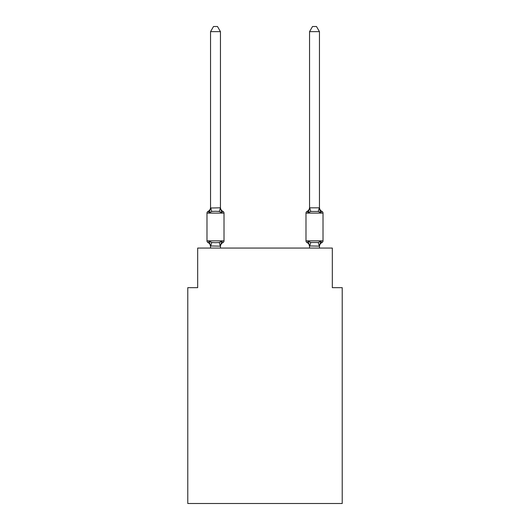 <?xml version="1.0" encoding="UTF-8"?>
<svg xmlns="http://www.w3.org/2000/svg" width="530" height="530" viewBox="0 0 530 530"><rect width="100%" height="100%" fill="white"/><g stroke="black" fill="none" stroke-linecap="round" stroke-linejoin="round"><path stroke-width="0.79" d="M342.221 503.5L342.221 287.671L332.323 287.671L332.323 248.073L197.677 248.073L197.677 287.671L187.779 287.671L187.779 503.5L342.221 503.5M208.098 242.621A1.981 1.981 0 0 1 206.985 240.845A1.981 1.981 0 0 0 208.098 242.621L209.31 241.23L208.098 242.621A1.981 1.981 0 0 1 206.985 240.845A1.981 1.981 0 0 0 208.098 242.621L209.31 241.23L208.098 242.621A1.981 1.981 0 0 1 206.985 240.845A1.981 1.981 0 0 0 208.098 242.621L209.31 241.23L208.098 242.621A1.981 1.981 0 0 1 206.985 240.845A1.981 1.981 0 0 0 208.098 242.621L209.31 241.23L208.098 242.621A1.981 1.981 0 0 1 206.985 240.845A1.981 1.981 0 0 0 208.098 242.621L209.31 241.23L208.098 242.621A1.981 1.981 0 0 1 206.985 240.845A1.981 1.981 0 0 0 208.098 242.621L209.31 241.23L208.098 242.621A1.981 1.981 0 0 1 206.985 240.845A1.981 1.981 0 0 0 208.098 242.621A1.981 1.981 0 0 1 206.985 240.845A1.981 1.981 0 0 0 208.098 242.621L209.31 241.23L208.098 242.621A1.981 1.981 0 0 1 206.985 240.845A1.981 1.981 0 0 0 208.098 242.621L209.31 241.23L208.098 242.621A1.981 1.981 0 0 1 206.985 240.845A1.981 1.981 0 0 0 208.098 242.621L209.31 241.23L208.098 242.621A1.981 1.981 0 0 1 206.985 240.845A1.981 1.981 0 0 0 208.098 242.621L209.31 241.23L208.098 242.621A1.981 1.981 0 0 1 206.985 240.845A1.981 1.981 0 0 0 208.098 242.621L209.31 241.23L208.098 242.621A1.981 1.981 0 0 1 206.985 240.845A1.981 1.981 0 0 0 208.098 242.621A1.981 1.981 0 0 1 206.985 240.845A1.981 1.981 0 0 0 208.098 242.621L209.31 241.23L208.098 242.621A1.981 1.981 0 0 1 206.985 240.845A1.981 1.981 0 0 0 208.098 242.621L209.31 241.23L208.098 242.621A1.981 1.981 0 0 1 206.985 240.845A1.981 1.981 0 0 0 208.098 242.621L209.31 241.23L208.098 242.621A1.981 1.981 0 0 1 206.985 240.845A1.981 1.981 0 0 0 208.098 242.621L209.31 241.23L208.098 242.621A1.981 1.981 0 0 1 206.985 240.845A1.981 1.981 0 0 0 208.098 242.621L209.31 241.23L208.098 242.621A1.981 1.981 0 0 1 206.985 240.845A1.981 1.981 0 0 0 208.098 242.621A1.981 1.981 0 0 1 206.985 240.845A1.981 1.981 0 0 0 208.098 242.621L209.31 241.23L208.098 242.621A1.981 1.981 0 0 1 206.985 240.845A1.981 1.981 0 0 0 208.098 242.621L209.31 241.23L208.098 242.621A1.981 1.981 0 0 1 206.985 240.845A1.981 1.981 0 0 0 208.098 242.621L209.31 241.23L208.098 242.621A1.981 1.981 0 0 1 206.985 240.845A1.981 1.981 0 0 0 208.098 242.621L209.31 241.23L208.098 242.621A1.981 1.981 0 0 1 206.985 240.845A1.981 1.981 0 0 0 208.098 242.621L209.31 241.23L208.098 242.621L209.31 241.23L208.098 242.621L209.31 241.23L211.781 242.501L215.498 242.7L219.215 242.501L221.686 241.23L222.898 242.621A1.981 1.981 0 0 0 224.011 240.845A1.981 1.981 0 0 1 222.898 242.621L221.686 241.23L222.898 242.621A1.981 1.981 0 0 0 224.011 240.845A1.981 1.981 0 0 1 222.898 242.621L221.686 241.23L222.898 242.621A1.981 1.981 0 0 0 224.011 240.845A1.981 1.981 0 0 1 222.898 242.621L221.686 241.23L222.898 242.621A1.981 1.981 0 0 0 224.011 240.845A1.981 1.981 0 0 1 222.898 242.621L221.686 241.23L222.898 242.621A1.981 1.981 0 0 0 224.011 240.845A1.981 1.981 0 0 1 222.898 242.621L221.686 241.23L222.898 242.621A1.981 1.981 0 0 0 224.011 240.845A1.981 1.981 0 0 1 222.898 242.621L221.686 241.23L222.898 242.621A1.981 1.981 0 0 0 224.011 240.845A1.981 1.981 0 0 1 222.898 242.621L221.686 241.23L222.898 242.621A1.981 1.981 0 0 0 224.011 240.845A1.981 1.981 0 0 1 222.898 242.621L221.686 241.23L222.898 242.621A1.981 1.981 0 0 0 224.011 240.845A1.981 1.981 0 0 1 222.898 242.621L221.686 241.23L222.898 242.621A1.981 1.981 0 0 0 224.011 240.845A1.981 1.981 0 0 1 222.898 242.621L221.686 241.23L222.898 242.621A1.981 1.981 0 0 0 224.011 240.845A1.981 1.981 0 0 1 222.898 242.621L221.686 241.23L222.898 242.621A1.981 1.981 0 0 0 224.011 240.845A1.981 1.981 0 0 1 222.898 242.621L221.686 241.23L222.898 242.621A1.981 1.981 0 0 0 224.011 240.845A1.981 1.981 0 0 1 222.898 242.621L221.686 241.23L222.898 242.621A1.981 1.981 0 0 0 224.011 240.845A1.981 1.981 0 0 1 222.898 242.621L221.686 241.23L222.898 242.621A1.981 1.981 0 0 0 224.011 240.845A1.981 1.981 0 0 1 222.898 242.621L221.686 241.23L222.898 242.621A1.981 1.981 0 0 0 224.011 240.845A1.981 1.981 0 0 1 222.898 242.621L221.686 241.23L222.898 242.621A1.981 1.981 0 0 0 224.011 240.845A1.981 1.981 0 0 1 222.898 242.621L221.686 241.23L222.898 242.621A1.981 1.981 0 0 0 224.011 240.845A1.981 1.981 0 0 1 222.898 242.621L221.686 241.23L222.898 242.621A1.981 1.981 0 0 0 224.011 240.845A1.981 1.981 0 0 1 222.898 242.621L221.686 241.23L222.898 242.621A1.981 1.981 0 0 0 224.011 240.845A1.981 1.981 0 0 1 222.898 242.621L221.686 241.23L222.898 242.621A1.981 1.981 0 0 0 224.011 240.845A1.981 1.981 0 0 1 222.898 242.621L221.686 241.23L222.898 242.621A1.981 1.981 0 0 0 224.011 240.845A1.981 1.981 0 0 1 222.898 242.621L221.686 241.23L222.898 242.621A1.981 1.981 0 0 0 224.011 240.845A1.981 1.981 0 0 1 222.898 242.621L221.686 241.23L222.898 242.621A1.981 1.981 0 0 0 224.011 240.845A1.981 1.981 0 0 1 222.898 242.621L221.686 241.23L220.367 246.159L210.549 245.953L210.549 246.543A4.359 4.359 0 0 0 208.098 242.621M220.447 31.648L210.549 31.648L213.517 26.5L217.479 26.5L220.447 31.648L220.447 208.012L221.686 212.735L222.898 211.344L221.686 212.735L222.898 211.344L221.686 212.735L222.898 211.344L221.686 212.735L222.898 211.344L221.686 212.735L222.898 211.344L221.686 212.735L222.898 211.344L221.686 212.735L222.898 211.344L221.686 212.735L222.898 211.344L221.686 212.735L222.898 211.344L221.686 212.735L222.898 211.344L221.686 212.735L222.898 211.344L221.686 212.735L222.898 211.344L221.686 212.735L222.898 211.344L221.686 212.735L222.898 211.344L221.686 212.735L222.898 211.344L221.686 212.735L222.898 211.344L221.686 212.735L222.898 211.344L221.686 212.735L222.898 211.344L221.686 212.735L222.898 211.344L221.686 212.735L222.898 211.344L221.686 212.735L222.898 211.344L221.686 212.735L219.215 211.463L215.498 211.265L211.781 211.463L209.31 212.735L208.098 211.344A1.981 1.981 0 0 0 206.985 213.12A1.981 1.981 0 0 1 208.098 211.344L208.661 211.616L208.098 211.344A1.981 1.981 0 0 0 206.985 213.12A1.981 1.981 0 0 1 208.098 211.344A1.981 1.981 0 0 0 206.985 213.12A1.981 1.981 0 0 1 208.098 211.344L208.661 211.616L208.098 211.344A1.981 1.981 0 0 0 206.985 213.12A1.981 1.981 0 0 1 208.098 211.344A1.981 1.981 0 0 0 206.985 213.12A1.981 1.981 0 0 1 208.098 211.344L208.661 211.616L208.098 211.344A1.981 1.981 0 0 0 206.985 213.12A1.981 1.981 0 0 1 208.098 211.344A1.981 1.981 0 0 0 206.985 213.12A1.981 1.981 0 0 1 208.098 211.344L208.661 211.616L208.098 211.344A1.981 1.981 0 0 0 206.985 213.12A1.981 1.981 0 0 1 208.098 211.344A1.981 1.981 0 0 0 206.985 213.12A1.981 1.981 0 0 1 208.098 211.344L208.661 211.616L208.098 211.344A1.981 1.981 0 0 0 206.985 213.12A1.981 1.981 0 0 1 208.098 211.344A1.981 1.981 0 0 0 206.985 213.12A1.981 1.981 0 0 1 208.098 211.344L208.661 211.616L208.098 211.344A1.981 1.981 0 0 0 206.985 213.12A1.981 1.981 0 0 1 208.098 211.344A1.981 1.981 0 0 0 206.985 213.12A1.981 1.981 0 0 1 208.098 211.344L208.661 211.616L208.098 211.344A1.981 1.981 0 0 0 206.985 213.12A1.981 1.981 0 0 1 208.098 211.344A1.981 1.981 0 0 0 206.985 213.12A1.981 1.981 0 0 1 208.098 211.344L208.661 211.616L208.098 211.344A1.981 1.981 0 0 0 206.985 213.12A1.981 1.981 0 0 1 208.098 211.344A1.981 1.981 0 0 0 206.985 213.12A1.981 1.981 0 0 1 208.098 211.344L208.661 211.616L208.098 211.344A1.981 1.981 0 0 0 206.985 213.12A1.981 1.981 0 0 1 208.098 211.344A1.981 1.981 0 0 0 206.985 213.12A1.981 1.981 0 0 1 208.098 211.344L208.661 211.616L208.098 211.344A1.981 1.981 0 0 0 206.985 213.12A1.981 1.981 0 0 1 208.098 211.344A1.981 1.981 0 0 0 206.985 213.12A1.981 1.981 0 0 1 208.098 211.344L208.661 211.616L208.098 211.344A1.981 1.981 0 0 0 206.985 213.12A1.981 1.981 0 0 1 208.098 211.344A1.981 1.981 0 0 0 206.985 213.12A1.981 1.981 0 0 1 208.098 211.344L208.661 211.616M220.447 208.012L219.215 211.463M309.553 207.833L319.451 207.833L319.451 31.648L309.553 31.648L309.553 208.012L308.314 212.735L307.102 211.344A1.981 1.981 0 0 0 305.989 213.12A1.981 1.981 0 0 1 307.102 211.344L308.314 212.735L308.778 211.165L308.314 212.735L308.778 211.165L308.314 212.735L308.778 211.165L308.314 212.735L308.778 211.165L308.314 212.735L308.778 211.165L308.314 212.735L308.778 211.165L308.314 212.735L308.778 211.165L308.314 212.735L308.778 211.165L308.314 212.735L308.778 211.165L308.314 212.735L308.778 211.165L308.314 212.735L308.778 211.165L308.314 212.735L308.778 211.165L308.314 212.735L310.785 211.463L318.219 211.463L320.69 212.735L319.656 209.502L320.69 212.735L321.902 211.344L320.69 212.735L319.656 209.502L320.69 212.735L321.902 211.344L320.69 212.735L319.656 209.502L320.69 212.735L321.902 211.344L320.69 212.735L319.656 209.502L320.69 212.735L319.656 209.502L320.69 212.735L319.656 209.502L320.69 212.735L319.656 209.502L320.69 212.735L319.656 209.502L320.69 212.735L319.656 209.502L320.69 212.735L319.656 209.502L320.69 212.735L319.656 209.502L320.69 212.735L319.656 209.502L320.69 212.735L321.902 211.344A1.981 1.981 0 0 1 323.015 213.12L323.015 240.845A1.981 1.981 0 0 1 321.902 242.621L320.69 241.23L321.902 242.621L321.339 242.349M319.451 248.073L319.451 246.132L309.553 245.953L309.553 246.543L308.314 241.23L307.102 242.621A1.981 1.981 0 0 1 305.989 240.845A1.981 1.981 0 0 0 307.102 242.621A4.359 4.359 0 0 1 309.553 246.543A4.359 4.359 0 0 0 307.102 242.621A1.981 1.981 0 0 1 305.989 240.845A1.981 1.981 0 0 0 307.102 242.621A1.981 1.981 0 0 1 305.989 240.845A1.981 1.981 0 0 0 307.102 242.621A4.359 4.359 0 0 1 309.553 246.543A4.359 4.359 0 0 0 307.102 242.621A1.981 1.981 0 0 1 305.989 240.845A1.981 1.981 0 0 0 307.102 242.621A1.981 1.981 0 0 1 305.989 240.845A1.981 1.981 0 0 0 307.102 242.621L308.314 241.23L307.102 242.621A4.359 4.359 0 0 1 309.553 246.543A4.359 4.359 0 0 0 307.102 242.621A1.981 1.981 0 0 1 305.989 240.845A1.981 1.981 0 0 0 307.102 242.621A1.981 1.981 0 0 1 305.989 240.845A1.981 1.981 0 0 0 307.102 242.621A4.359 4.359 0 0 1 309.553 246.543A4.359 4.359 0 0 0 307.102 242.621A1.981 1.981 0 0 1 305.989 240.845A1.981 1.981 0 0 0 307.102 242.621A1.981 1.981 0 0 1 305.989 240.845A1.981 1.981 0 0 0 307.102 242.621A4.359 4.359 0 0 1 309.553 246.543A4.359 4.359 0 0 0 307.102 242.621A1.981 1.981 0 0 1 305.989 240.845A1.981 1.981 0 0 0 307.102 242.621A1.981 1.981 0 0 1 305.989 240.845A1.981 1.981 0 0 0 307.102 242.621A4.359 4.359 0 0 1 309.553 246.543A4.359 4.359 0 0 0 307.102 242.621A1.981 1.981 0 0 1 305.989 240.845A1.981 1.981 0 0 0 307.102 242.621A1.981 1.981 0 0 1 305.989 240.845A1.981 1.981 0 0 0 307.102 242.621L308.314 241.23L307.102 242.621A4.359 4.359 0 0 1 309.553 246.543A4.359 4.359 0 0 0 307.102 242.621A1.981 1.981 0 0 1 305.989 240.845A1.981 1.981 0 0 0 307.102 242.621A1.981 1.981 0 0 1 305.989 240.845A1.981 1.981 0 0 0 307.102 242.621A4.359 4.359 0 0 1 309.553 246.543A4.359 4.359 0 0 0 307.102 242.621A1.981 1.981 0 0 1 305.989 240.845A1.981 1.981 0 0 0 307.102 242.621L308.314 241.23L307.102 242.621A1.981 1.981 0 0 1 305.989 240.845A1.981 1.981 0 0 0 307.102 242.621A4.359 4.359 0 0 1 309.553 246.543A4.359 4.359 0 0 0 307.102 242.621A1.981 1.981 0 0 1 305.989 240.845A1.981 1.981 0 0 0 307.102 242.621A1.981 1.981 0 0 1 305.989 240.845A1.981 1.981 0 0 0 307.102 242.621L308.314 241.23L307.102 242.621A4.359 4.359 0 0 1 309.553 246.543A4.359 4.359 0 0 0 307.102 242.621A1.981 1.981 0 0 1 305.989 240.845A1.981 1.981 0 0 0 307.102 242.621A1.981 1.981 0 0 1 305.989 240.845A1.981 1.981 0 0 0 307.102 242.621A4.359 4.359 0 0 1 309.553 246.543A4.359 4.359 0 0 0 307.102 242.621A1.981 1.981 0 0 1 305.989 240.845A1.981 1.981 0 0 0 307.102 242.621A1.981 1.981 0 0 1 305.989 240.845A1.981 1.981 0 0 0 307.102 242.621A4.359 4.359 0 0 1 309.553 246.543A4.359 4.359 0 0 0 307.102 242.621A1.981 1.981 0 0 1 305.989 240.845A1.981 1.981 0 0 0 307.102 242.621L308.314 241.23L307.102 242.621L308.314 241.23L307.102 242.621L308.314 241.23L307.102 242.621L308.314 241.23L307.102 242.621L308.314 241.23L307.102 242.621L308.314 241.23L307.102 242.621L308.314 241.23L307.102 242.621L308.314 241.23L307.102 242.621L308.314 241.23L307.102 242.621L308.314 241.23L310.785 242.501L318.219 242.501L320.69 241.23L321.902 242.621A1.981 1.981 0 0 0 323.015 240.845A1.981 1.981 0 0 1 321.902 242.621L320.69 241.23L321.902 242.621A1.981 1.981 0 0 0 323.015 240.845A1.981 1.981 0 0 1 321.902 242.621L320.69 241.23L321.902 242.621A1.981 1.981 0 0 0 323.015 240.845A1.981 1.981 0 0 1 321.902 242.621L320.69 241.23L321.902 242.621A1.981 1.981 0 0 0 323.015 240.845A1.981 1.981 0 0 1 321.902 242.621L320.69 241.23L321.902 242.621A1.981 1.981 0 0 0 323.015 240.845A1.981 1.981 0 0 1 321.902 242.621L320.69 241.23L321.902 242.621A1.981 1.981 0 0 0 323.015 240.845A1.981 1.981 0 0 1 321.902 242.621L320.69 241.23L321.902 242.621A1.981 1.981 0 0 0 323.015 240.845A1.981 1.981 0 0 1 321.902 242.621L320.69 241.23L321.902 242.621A1.981 1.981 0 0 0 323.015 240.845A1.981 1.981 0 0 1 321.902 242.621L320.69 241.23L321.902 242.621A1.981 1.981 0 0 0 323.015 240.845A1.981 1.981 0 0 1 321.902 242.621L320.69 241.23L321.902 242.621A1.981 1.981 0 0 0 323.015 240.845A1.981 1.981 0 0 1 321.902 242.621L320.69 241.23L321.902 242.621A1.981 1.981 0 0 0 323.015 240.845A1.981 1.981 0 0 1 321.902 242.621L320.69 241.23L321.902 242.621A1.981 1.981 0 0 0 323.015 240.845L305.989 240.845L305.989 213.12A1.981 1.981 0 0 1 307.102 211.344L307.665 211.616M319.451 246.543L319.451 246.543A4.359 4.359 0 0 1 321.902 242.621M321.902 211.344A4.359 4.359 0 0 1 319.451 207.422A4.359 4.359 0 0 0 321.902 211.344A1.981 1.981 0 0 1 323.015 213.12A1.981 1.981 0 0 0 321.902 211.344A4.359 4.359 0 0 1 319.451 207.422A4.359 4.359 0 0 0 321.902 211.344A1.981 1.981 0 0 1 323.015 213.12A1.981 1.981 0 0 0 321.902 211.344A4.359 4.359 0 0 1 319.451 207.422A4.359 4.359 0 0 0 321.902 211.344A1.981 1.981 0 0 1 323.015 213.12A1.981 1.981 0 0 0 321.902 211.344A4.359 4.359 0 0 1 319.451 207.422A4.359 4.359 0 0 0 321.902 211.344A1.981 1.981 0 0 1 323.015 213.12A1.981 1.981 0 0 0 321.902 211.344A4.359 4.359 0 0 1 319.451 207.422A4.359 4.359 0 0 0 321.902 211.344A1.981 1.981 0 0 1 323.015 213.12A1.981 1.981 0 0 0 321.902 211.344A4.359 4.359 0 0 1 319.451 207.422A4.359 4.359 0 0 0 321.902 211.344A1.981 1.981 0 0 1 323.015 213.12A1.981 1.981 0 0 0 321.902 211.344A4.359 4.359 0 0 1 319.451 207.422A4.359 4.359 0 0 0 321.902 211.344A1.981 1.981 0 0 1 323.015 213.12A1.981 1.981 0 0 0 321.902 211.344A4.359 4.359 0 0 1 319.451 207.422A4.359 4.359 0 0 0 321.902 211.344A1.981 1.981 0 0 1 323.015 213.12A1.981 1.981 0 0 0 321.902 211.344A4.359 4.359 0 0 1 319.451 207.422A4.359 4.359 0 0 0 321.902 211.344A1.981 1.981 0 0 1 323.015 213.12A1.981 1.981 0 0 0 321.902 211.344A4.359 4.359 0 0 1 319.451 207.422A4.359 4.359 0 0 0 321.902 211.344A1.981 1.981 0 0 1 323.015 213.12A1.981 1.981 0 0 0 321.902 211.344A4.359 4.359 0 0 1 319.451 207.422A4.359 4.359 0 0 0 321.902 211.344A1.981 1.981 0 0 1 323.015 213.12A1.981 1.981 0 0 0 321.902 211.344A4.359 4.359 0 0 1 319.451 207.422A4.359 4.359 0 0 0 321.902 211.344A1.981 1.981 0 0 1 323.015 213.12L305.989 213.12A1.981 1.981 0 0 1 307.102 211.344L308.314 212.735L307.102 211.344A1.981 1.981 0 0 0 305.989 213.12A1.981 1.981 0 0 1 307.102 211.344L308.314 212.735L307.102 211.344A1.981 1.981 0 0 0 305.989 213.12A1.981 1.981 0 0 1 307.102 211.344L308.314 212.735L307.102 211.344A1.981 1.981 0 0 0 305.989 213.12A1.981 1.981 0 0 1 307.102 211.344L308.314 212.735L307.102 211.344A1.981 1.981 0 0 0 305.989 213.12A1.981 1.981 0 0 1 307.102 211.344L308.314 212.735L307.102 211.344A1.981 1.981 0 0 0 305.989 213.12A1.981 1.981 0 0 1 307.102 211.344L308.314 212.735L307.102 211.344A1.981 1.981 0 0 0 305.989 213.12A1.981 1.981 0 0 1 307.102 211.344L308.314 212.735L307.102 211.344A1.981 1.981 0 0 0 305.989 213.12A1.981 1.981 0 0 1 307.102 211.344L308.314 212.735L307.102 211.344A1.981 1.981 0 0 0 305.989 213.12A1.981 1.981 0 0 1 307.102 211.344L308.314 212.735L307.102 211.344A1.981 1.981 0 0 0 305.989 213.12A1.981 1.981 0 0 1 307.102 211.344L308.314 212.735L307.102 211.344A1.981 1.981 0 0 0 305.989 213.12A1.981 1.981 0 0 1 307.102 211.344L308.314 212.735L307.102 211.344A1.981 1.981 0 0 0 305.989 213.12M208.098 211.344L209.31 212.735L208.098 211.344A1.981 1.981 0 0 0 206.985 213.12A1.981 1.981 0 0 1 208.098 211.344L209.31 212.735L208.098 211.344A4.359 4.359 0 0 0 210.549 207.422L210.549 208.012L220.367 207.806M309.553 248.073L309.553 245.953M224.011 213.12L224.011 240.845L224.011 213.12L224.011 240.845L224.011 213.12L224.011 240.845L224.011 213.12L224.011 240.845L224.011 213.12L224.011 240.845L224.011 213.12L224.011 240.845L224.011 213.12L224.011 240.845L224.011 213.12L224.011 240.845L224.011 213.12L224.011 240.845L224.011 213.12L224.011 240.845L224.011 213.12L224.011 240.845L224.011 213.12L224.011 240.845L224.011 213.12L224.011 240.845L206.985 240.845L206.985 213.12L224.011 213.12A1.981 1.981 0 0 0 222.898 211.344L221.686 212.735M210.549 31.648L210.549 207.833M220.447 248.073L220.447 246.132M210.549 248.073L210.549 246.132M209.31 241.23L210.549 246.543M222.898 242.621A4.359 4.359 0 0 0 220.447 246.543M209.31 212.735L210.549 208.012M220.447 207.422A4.359 4.359 0 0 0 222.898 211.344M319.451 207.833L320.69 212.735M320.69 241.23L319.451 246.132M308.314 212.735L307.102 211.344A4.359 4.359 0 0 0 309.553 207.422M308.314 241.23L307.102 242.621M309.553 31.648L312.521 26.5L316.483 26.5L319.451 31.648M211.781 242.501L210.629 246.159M219.215 242.501L220.367 246.159M210.629 207.806L211.781 211.463M319.371 246.159L318.219 242.501M309.633 246.159L310.785 242.501M318.219 211.463L319.371 207.806M310.785 211.463L309.633 207.806"/></g></svg>
